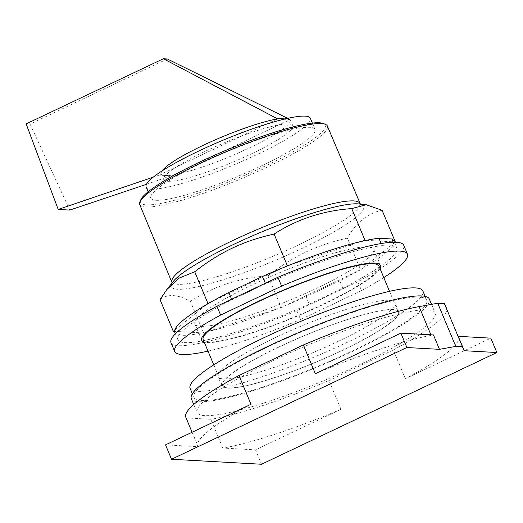 <?xml version="1.0" encoding="UTF-8"?>
<svg xmlns="http://www.w3.org/2000/svg" width="523" height="523" viewBox="0 0 523 523"><rect width="100%" height="100%" fill="white"/><g stroke="black" fill="none" stroke-linecap="round" stroke-linejoin="round"><path stroke-width="0.39" stroke-dasharray="2.62 1.96" d="M315.376 373.729A141.288 21.358 -22.7 0 1 431.155 335.374L433.469 334.955M165.523 444.87L198.204 446.688A141.288 21.358 -22.7 0 1 197.838 446.034A141.288 21.358 -22.7 0 1 251.007 404.286M340.983 409.287A141.288 21.358 -22.7 0 1 222.811 448.054L255.499 449.872L340.983 409.287L328.947 380.528A141.288 21.358 157.3 0 1 210.782 419.296L186.175 417.923L198.204 446.688M458.226 336.335L458.481 336.89A141.288 21.358 -22.7 0 1 458.521 336.982A141.288 21.358 -22.7 0 1 405.351 378.73L490.836 338.146M203.186 339.577A95.264 14.402 157.3 0 0 322.528 304.563A95.264 14.402 157.3 0 0 378.966 266.05M185.802 417.269A141.288 21.358 157.3 0 0 186.175 417.923M222.811 448.054L210.782 419.296M261.513 464.254L255.499 449.872M405.351 378.73L393.316 349.965L328.947 380.528M393.316 349.965A141.288 21.358 157.3 0 0 446.485 308.224M341.774 350.58A95.264 14.402 157.3 0 0 398.212 312.068A95.264 14.402 157.3 0 0 278.877 347.082A95.264 14.402 157.3 0 0 222.438 385.595A95.264 14.402 157.3 0 0 341.774 350.58M273.555 360.38A129.018 19.501 157.3 0 0 197.125 412.536A129.018 19.501 157.3 0 0 358.732 365.113A129.018 19.501 157.3 0 0 435.169 312.957A129.018 19.501 157.3 0 0 273.555 360.38M278.674 347.069A95.872 14.494 -22.7 0 1 398.774 311.832A95.872 14.494 -22.7 0 1 341.977 350.587A95.872 14.494 -22.7 0 1 221.876 385.83A95.872 14.494 -22.7 0 1 278.674 347.069M191.307 398.618A129.018 19.501 157.3 0 0 352.914 351.195A129.018 19.501 157.3 0 0 429.344 299.045M338.126 341.388A95.872 14.494 157.3 0 0 394.924 302.627A95.872 14.494 157.3 0 0 274.823 337.865A95.872 14.494 157.3 0 0 218.026 376.625A95.872 14.494 157.3 0 0 338.126 341.388M268.685 346.514A126.148 19.07 157.3 0 0 193.948 397.513A126.148 19.07 157.3 0 0 351.966 351.142A126.148 19.07 157.3 0 0 426.703 300.15A126.148 19.07 157.3 0 0 268.685 346.514M190.097 388.308A126.148 19.07 157.3 0 0 348.115 341.944A126.148 19.07 157.3 0 0 422.852 290.945M26.15 123.892L30.086 124.114L69.768 210.076M167.308 58.962L30.086 124.114M146.473 184.318L174.028 174.747A69.925 10.571 157.3 0 0 248.124 148.473A69.925 10.571 157.3 0 0 290.337 119.832A69.925 10.571 157.3 0 0 290.206 119.59L287.696 118.355M162.038 170.936A69.925 10.571 157.3 0 0 161.313 173.806A69.925 10.571 157.3 0 0 161.437 174.048L159.149 175.133L165.445 175.486A69.925 10.571 -22.7 0 1 161.437 174.048L277.615 118.891L290.206 119.59L174.028 174.747A69.925 10.571 -22.7 0 1 165.445 175.486L171.74 175.839M159.149 175.133L153.311 177.12M290.206 119.59A69.925 10.571 157.3 0 0 287.781 118.335M167.87 181.285A69.925 10.571 157.3 0 0 241.986 158.201A69.925 10.571 157.3 0 0 292.756 125.631A69.925 10.571 157.3 0 0 288.624 123.951A69.925 10.571 157.3 0 0 214.508 147.035A69.925 10.571 157.3 0 0 163.738 179.605A69.925 10.571 157.3 0 0 167.87 181.285M146.139 186.966A89.002 13.454 157.3 0 0 151.402 189.104A89.002 13.454 157.3 0 0 245.732 159.724A89.002 13.454 157.3 0 0 310.355 118.27M156.083 200.289A89.002 13.454 157.3 0 0 250.412 170.91A89.002 13.454 157.3 0 0 315.036 129.462A89.002 13.454 157.3 0 0 309.773 127.324A89.002 13.454 157.3 0 0 215.443 156.704A89.002 13.454 157.3 0 0 150.827 198.152A89.002 13.454 157.3 0 0 156.083 200.289M140.779 199.851A100.096 15.134 157.3 0 0 265.972 165.647A100.096 15.134 157.3 0 0 323.292 123.5M139.713 204.532A101.71 15.376 157.3 0 0 267.122 167.151A101.71 15.376 157.3 0 0 327.378 126.03M160.025 299.614C167.445 293.717 177.565 294.279 190.385 301.3C213.554 286.356 239.423 277.863 267.998 275.837C280.661 265.913 293.226 258.029 305.687 252.171C318.102 246.215 332.007 241.534 347.403 238.135C356.261 222.399 367.819 213.116 382.084 210.285M394.996 242.221L360.648 269.803L347.403 238.135M360.648 269.803L281.243 307.504L267.998 275.837M281.243 307.504L203.63 332.968L190.385 301.3M203.63 332.968L174.597 331.353M174.787 330.065L206.441 304.641M211.416 301.784L283.897 267.371M290.742 264.618L361.589 241.378M366.296 240.338L394.237 241.894M393.786 240.815A118.682 17.939 157.3 0 1 394.009 241.881A118.682 17.939 -22.7 0 1 393.819 243.169A118.682 17.939 157.3 0 1 362.158 268.593A118.682 17.939 -22.7 0 1 357.189 271.45A118.682 17.939 157.3 0 1 339.793 280.766L306.099 296.763L309.178 304.125L342.872 288.127A118.682 17.939 157.3 0 0 396.865 248.177A118.682 17.939 157.3 0 0 394.898 246.346L382.019 245.633L381.143 243.541M174.813 332.419A118.682 17.939 157.3 0 0 202.309 332.889A118.682 17.939 -22.7 0 0 207.016 331.857A118.682 17.939 157.3 0 0 277.863 308.616A118.682 17.939 -22.7 0 0 284.708 305.857A118.682 17.939 157.3 0 0 306.099 296.763M393.178 242.234L394.898 246.346M342.872 288.127L339.793 280.766M265.338 283.244L265.579 283.832L231.892 299.829A118.682 17.939 157.3 0 0 177.892 339.78A118.682 17.939 157.3 0 0 309.178 304.125M231.892 299.829L231.643 299.241M382.019 245.633A118.682 17.939 157.3 0 0 265.579 283.832M357.856 281.72L296.861 310.682L300.555 319.514L361.55 290.559L357.856 281.72A126.148 19.07 157.3 0 0 403.756 245.3M171.001 342.663A126.148 19.07 157.3 0 0 296.861 310.682M208.01 351.11A126.148 19.07 157.3 0 0 300.555 319.514M361.55 290.559A126.148 19.07 157.3 0 0 383.79 277.582M379.992 268.508A96.879 14.644 -22.7 0 1 323.057 304.595A96.879 14.644 -22.7 0 1 204.218 342.035M359.229 264.788A96.879 14.644 157.3 0 0 373.677 249.229A96.879 14.644 157.3 0 0 252.321 284.839A96.879 14.644 157.3 0 0 194.922 324.005A96.879 14.644 157.3 0 0 216.149 324.639M217.163 324.437A96.879 14.644 157.3 0 0 316.284 288.395A96.879 14.644 157.3 0 0 358.366 265.37M430.919 334.812L431.155 335.374M172.054 281.858A101.71 15.376 157.3 0 0 178.068 284.296A101.71 15.376 157.3 0 0 299.463 244.47A101.71 15.376 157.3 0 0 359.726 203.349M360.203 204.094L358.641 203.924A104.214 15.755 -22.7 0 1 301.948 248.471A104.214 15.755 -22.7 0 1 177.559 289.278A104.214 15.755 -22.7 0 1 173.224 281.492L172.244 282.721M192.078 432.266L197.838 446.034M389.537 291.331L398.212 312.068M213.763 364.858L222.438 385.595M431.573 304.366L435.169 312.957M193.765 404.501L197.125 412.536M398.774 311.832L394.924 302.627M221.876 385.83L218.026 376.625M425.127 296.378L426.703 300.15M192.372 393.741L193.948 397.513M290.337 119.832L292.756 125.631M161.313 173.806L163.738 179.605M312.362 123.075L315.036 129.462M148.153 191.764L150.827 198.152M394.375 242.214L396.865 248.177M175.401 333.818L177.892 339.78M201.701 340.198L194.922 324.005M380.456 265.429L373.677 249.229"/><path stroke-width="0.78" d="M439.483 349.338L455.781 346.396L462.443 346.769L464.241 350.711L496.85 352.528L261.513 464.254L171.537 459.253L406.874 347.527L439.483 349.338L433.469 334.955L400.86 333.144L315.376 373.729L303.34 344.964A141.288 21.358 157.3 0 1 419.119 306.609L430.919 334.812M406.874 347.527L400.86 333.144M303.34 344.964L238.972 375.521L251.007 404.286L165.523 444.87L171.537 459.253M464.241 350.711L458.226 336.335L490.836 338.146L496.85 352.528M389.537 291.331L378.966 266.05A95.264 14.402 157.3 0 0 259.624 301.065A95.264 14.402 157.3 0 0 203.186 339.577L213.763 364.858M462.443 346.769L444.393 303.621L437.731 303.255L419.119 306.609M455.781 346.396L437.731 303.255M238.972 375.521A141.288 21.358 157.3 0 0 185.802 417.269L192.078 432.266M446.446 308.132L446.485 308.224A141.288 21.358 157.3 0 0 446.446 308.132L444.393 303.621M431.573 304.366L429.344 299.045A129.018 19.501 157.3 0 0 267.737 346.461A129.018 19.501 157.3 0 0 191.307 398.618L193.765 404.501M425.127 296.378L422.852 290.945A126.148 19.07 157.3 0 0 264.834 337.309A126.148 19.07 157.3 0 0 190.097 388.308L192.372 393.741M146.473 184.318L69.768 210.076L58.21 209.435L26.15 123.892L163.372 58.746L167.308 58.962L287.696 118.355M153.311 177.12L58.21 209.435M163.372 58.746L277.615 118.891A69.925 10.571 157.3 0 0 210.501 141.949A69.925 10.571 157.3 0 0 162.038 170.936M287.781 118.335A69.925 10.571 157.3 0 0 286.199 118.159A69.925 10.571 157.3 0 0 277.615 118.891M312.362 123.075L310.355 118.27A89.002 13.454 157.3 0 0 305.092 116.139A89.002 13.454 157.3 0 0 210.762 145.512A89.002 13.454 157.3 0 0 146.139 186.966L148.153 191.764M360.484 204.323L327.378 126.03A101.71 15.376 157.3 0 0 325.371 124.324L323.292 123.5A100.096 15.134 157.3 0 0 199.884 161.973A100.096 15.134 157.3 0 0 140.779 199.851L139.909 201.904A101.71 15.376 157.3 0 0 139.713 204.532L172.217 283.08M325.371 124.324A101.71 15.376 157.3 0 0 199.969 163.418A101.71 15.376 157.3 0 0 139.909 201.904M394.237 241.894L395.329 241.953L382.084 210.285L366.146 204.728L351.724 208.599C323.149 210.632 297.28 219.117 274.111 234.062C258.715 237.462 244.81 242.142 232.395 248.098C219.935 253.949 207.37 261.84 194.706 271.764L179.265 278.053L166.772 289.605L160.025 299.614L173.27 331.281L174.787 330.065A118.682 17.939 -22.7 0 0 174.597 331.353L173.27 331.281M395.329 241.953L394.996 242.221M174.787 330.065A118.682 17.939 157.3 0 1 206.441 304.641L207.951 303.425L194.706 271.764M207.951 303.425L211.416 301.784A118.682 17.939 -22.7 0 0 206.441 304.641M231.643 299.241L228.813 292.468L262.5 276.471A118.682 17.939 157.3 0 1 283.897 267.371L287.356 265.73L274.111 234.062M287.356 265.73L290.742 264.618A118.682 17.939 -22.7 0 0 283.897 267.371M290.742 264.618A118.682 17.939 157.3 0 1 361.589 241.378L364.969 240.266L351.724 208.599M364.969 240.266L366.296 240.338A118.682 17.939 -22.7 0 0 361.589 241.378M174.597 331.353A118.682 17.939 157.3 0 0 174.813 332.419L175.401 333.818M228.813 292.468A118.682 17.939 157.3 0 0 211.416 301.784M381.143 243.541L378.94 238.272A118.682 17.939 157.3 0 0 366.296 240.338M378.94 238.272L391.819 238.985L393.178 242.234M394.375 242.214L393.786 240.815A118.682 17.939 157.3 0 0 391.819 238.985M262.5 276.471L265.338 283.244M216.908 306.236L277.903 277.275L281.596 286.114L220.601 315.068L216.908 306.236A126.148 19.07 157.3 0 0 171.001 342.663L174.702 351.495A126.148 19.07 157.3 0 0 208.01 351.11M383.79 277.582A126.148 19.07 157.3 0 0 407.45 254.132L403.756 245.3A126.148 19.07 157.3 0 0 277.903 277.275M220.601 315.068A126.148 19.07 157.3 0 0 174.702 351.495M407.45 254.132A126.148 19.07 157.3 0 0 281.596 286.114M204.218 342.035A96.879 14.644 -22.7 0 1 201.701 340.198A96.879 14.644 -22.7 0 1 259.094 301.039A96.879 14.644 -22.7 0 1 380.456 265.429A96.879 14.644 -22.7 0 1 379.992 268.508M216.149 324.639A96.879 14.644 157.3 0 0 217.163 324.437M358.366 265.37A96.879 14.644 157.3 0 0 359.229 264.788M359.726 203.349A101.71 15.376 157.3 0 0 353.711 200.91A101.71 15.376 157.3 0 0 232.31 240.737A101.71 15.376 157.3 0 0 172.054 281.858M166.772 289.605L173.224 281.492A104.214 15.755 -22.7 0 1 233.14 244.646A104.214 15.755 -22.7 0 1 357.529 203.839A104.214 15.755 -22.7 0 1 358.641 203.924L366.146 204.728"/></g></svg>
